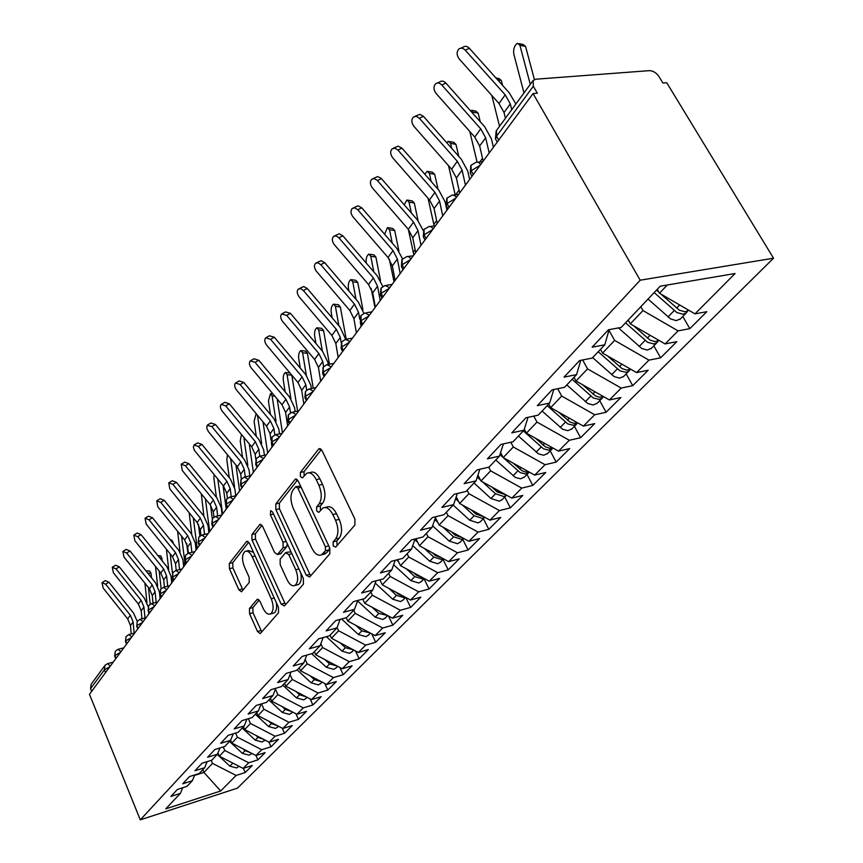 <?xml version="1.0" encoding="UTF-8"?>
<svg xmlns="http://www.w3.org/2000/svg" width="863" height="863" viewBox="0 0 863 863"><rect width="100%" height="100%" fill="white"/><g stroke="black" fill="none" stroke-linecap="round" stroke-linejoin="round"><path stroke-width="1.29" d="M333.183 545.901L335.664 547.142L354.898 525.06L354.898 519.073L322.082 450.691L319.062 448.738L318.544 449.192L300.378 472.46L300.421 476.527L302.471 477.897L306.689 473.291C310.097 471.899 313.269 474.014 316.225 479.634L318.879 485.222C321.985 492.902 322.028 499.159 319.008 503.981L316.645 506.872L316.667 510.95L318.792 512.374L322.967 507.973C326.484 506.549 329.763 508.739 332.816 514.542L335.524 520.227C338.674 528.016 338.695 534.273 335.588 539.008L333.161 541.824L333.183 545.901M325.146 507.466L326.635 507.12C330.151 505.707 333.442 507.886 336.505 513.679L339.202 519.353C342.352 527.131 342.374 533.388 339.267 538.113L336.818 540.928L337.099 545.492M321.36 449.547L304.024 471.673L304.154 475.901M308.943 472.805L310.356 472.503C313.765 471.101 316.948 473.215 319.893 478.825L322.557 484.402C325.664 492.072 325.707 498.329 322.676 503.151L320.302 506.031L320.497 510.432M249.45 608.469L249.558 613.722L257.508 631.511L260.248 633.615L278.533 612.73L278.447 607.336L249.396 543.302L246.732 541.338L229.321 563.474L229.45 568.717L238.868 589.807L241.5 591.813L249.213 582.503L249.105 577.185L244.337 566.603C241.705 559.407 241.953 554.348 245.07 551.425C247.573 550.443 249.957 552.212 252.212 556.732L271.273 598.793C273.938 606.02 273.7 611.058 270.572 613.927C267.951 614.92 265.47 613.054 263.139 608.35L259.979 601.338L257.25 599.278L249.45 608.469L252.902 607.563L252.999 612.806L261.791 631.943M533.064 93.571L640.184 280.205L140.291 819.85L89.472 694.316L533.064 93.571L537.336 93.226L533.312 86.224L496.559 136.225L498.717 140.076M306.257 575.233L309.644 577.013L329.817 553.852L329.785 548.07L298.231 481.079L295.329 479.127L275.772 503.97L275.858 509.591L306.257 575.233L309.849 574.316L310.756 575.729M303.42 584.165L284.402 605.988L281.187 604.176L251.996 539.99L251.888 534.564L259.914 524.456L262.643 526.419L274.596 552.493L277.411 554.521L283.107 547.725L283.032 542.158L270.41 514.812L270.658 510.648L272.6 512.018L303.366 578.566L303.42 584.165M640.184 280.205L773.528 258.21L237.465 788.124L140.291 819.85M682.795 316.484L689.839 328.641L706.819 311.694L694.974 313.873L735.071 273.528L660.238 286.182L621.22 327.422L608.458 329.763L592.115 347.196L604.79 344.79L592.201 358.091L579.602 360.551L564.046 377.131L576.56 374.628L564.564 387.304L552.115 389.849L537.304 405.653L549.655 403.064L538.21 415.157L525.923 417.778L511.791 432.859L523.981 430.195L513.064 441.748L500.939 444.434L487.433 458.836L499.472 456.106L489.03 467.142L477.056 469.904L464.143 483.668L476.031 480.885L466.042 491.446L454.229 494.251L441.867 507.433L453.604 504.596L444.035 514.704L432.374 517.563L420.54 530.184L432.115 527.304L422.946 536.991L411.435 539.893L400.087 551.996L411.522 549.073L402.719 558.372L391.349 561.306L380.464 572.913L391.759 569.968L383.312 578.9L372.082 581.856L361.629 593.01L372.773 590.033L364.65 598.609L353.571 601.597L343.517 612.32L354.52 609.321L346.721 617.574L335.772 620.583L326.106 630.896L336.969 627.876L329.461 635.815L318.652 638.836L309.342 648.771L320.076 645.729L312.838 653.377L302.169 656.419L293.204 665.988L303.798 662.935L296.829 670.303L286.289 673.356L277.649 682.579L288.113 679.515L281.392 686.624L270.971 689.688L262.643 698.577L272.978 695.513L266.484 702.374L256.203 705.438L248.156 714.025L258.371 710.95L252.104 717.574L241.942 720.648L234.175 728.933L244.261 725.869L238.21 732.266L228.166 735.341L220.658 743.345L230.626 740.281L224.779 746.463L214.855 749.537L207.595 757.283L217.444 754.208L211.78 760.195L201.985 763.27L194.952 770.767L204.693 767.692L199.213 773.485L189.526 776.549L182.719 783.809L192.341 780.745L187.034 786.355L177.465 789.418L170.874 796.441L180.389 793.377L182.708 787.736M689.839 328.641L678.07 330.874L665.093 343.927L630.335 323.862L628.188 320.054M653.82 345.858L660.627 357.811L676.819 341.651L665.093 343.927M660.627 357.811L648.976 360.141L636.603 372.589L602.557 353.096L600.475 349.353M626.16 373.895L632.73 385.664L648.189 370.227L636.603 372.589M632.73 385.664L621.209 388.07L609.397 399.957L576.031 381.004L574.014 377.314M599.72 400.691L606.074 412.266L620.853 397.519L609.397 399.957M606.074 412.266L594.693 414.758L583.388 426.117L550.68 407.66L548.728 404.035M574.434 426.333L580.583 437.724L594.726 423.604L583.388 426.117M580.583 437.724L569.321 440.27L558.512 451.155L526.43 433.172L524.305 429.159M550.216 450.874L556.171 462.093L569.709 448.566L558.512 451.155M556.171 462.093L545.038 464.704L534.682 475.114L503.205 457.595L500.605 452.59M527.002 474.402L532.784 485.438L545.761 472.482L534.682 475.114M532.784 485.438L521.781 488.102L511.845 498.091L480.961 481.004L477.94 475.114M504.736 496.98L510.346 507.843L522.795 495.416L511.845 498.091M510.346 507.843L499.461 510.551L489.936 520.13L459.612 503.463L456.236 496.775M483.366 518.652L488.803 529.343L500.756 517.412L489.936 520.13M488.803 529.343L478.048 532.093L468.9 541.295L439.116 525.028L435.437 517.638M462.816 539.472L468.102 550.011L479.591 538.544L468.9 541.295M468.102 550.011L457.476 552.784L448.674 561.64L419.418 545.74L415.988 538.749M443.064 559.494L448.21 569.871L459.256 558.846L448.674 561.64M448.21 569.871L437.692 572.687L429.235 581.198L400.486 565.653L397.595 559.699M424.057 578.76L429.051 588.998L439.688 578.383L429.235 581.198M429.051 588.998L418.674 591.824L410.518 600.022L382.266 584.823L379.86 579.807M405.837 597.498L410.615 607.401L420.853 597.174L410.518 600.022M410.615 607.401L400.346 610.26L392.503 618.156L364.715 603.291L362.74 599.127M388.479 615.999L392.848 625.146L402.719 615.287L392.503 618.156M392.848 625.146L382.697 628.016L375.125 635.621L347.8 621.08L346.225 617.703M371.726 633.82L375.707 642.255L385.232 632.752L375.125 635.621M375.707 642.255L365.675 645.136L358.372 652.482L331.489 638.232L330.076 635.168M355.545 650.982L359.17 658.76L368.361 649.591L358.372 652.482M359.17 658.76L349.256 661.651L342.212 668.739L315.75 654.79L314.369 651.759M339.903 667.52L343.204 674.693L352.082 665.837L342.212 668.739M343.204 674.693L333.398 677.606L326.602 684.445L300.561 670.778L299.202 667.789M324.768 683.485L327.789 690.098L336.354 681.533L326.602 684.445M327.789 690.098L318.091 693.011L311.511 699.623L285.88 686.214L284.553 683.269M310.13 698.901L312.87 704.974L321.165 696.7L311.511 699.623M312.87 704.974L303.291 707.897L296.926 714.294L271.683 701.144L270.399 698.243M295.955 713.787L298.458 719.375L306.473 711.371L296.926 714.294M298.458 719.375L288.976 722.299L282.816 728.48L257.951 715.589L256.699 712.719M282.223 728.178L284.499 733.313L292.255 725.556L282.816 728.48M284.499 733.313L275.124 736.236L269.17 742.223L244.671 729.569L243.442 726.732M268.922 742.094L270.982 746.797L278.501 739.3L269.17 742.223M270.982 746.797L261.716 749.72L255.944 755.524L231.802 743.097L230.604 740.303M255.998 755.503L257.897 759.872L265.178 752.601L255.944 755.524M257.897 759.872L248.717 762.784L243.129 768.404L219.342 756.204L217.951 752.957M243.398 768.329L245.211 772.536L252.266 765.492L243.129 768.404M245.211 772.536L236.128 775.449L220.691 790.983L165.739 808.868L180.389 793.377M192.341 780.745L194.725 774.909M202.794 769.699L203.938 772.407L212.525 763.377L211.252 760.368M236.128 775.449L212.525 763.377M194.531 775.384L203.938 772.407L220.691 790.983M204.693 767.692L207.142 761.651M219.342 756.204L224.779 750.486L223.247 746.937M248.717 762.784L224.779 750.486M217.444 754.208L219.957 747.962M231.802 743.097L237.411 737.196L235.621 733.054M261.716 749.72L237.411 737.196M230.626 740.281L233.215 733.798M244.671 729.569L250.464 723.474L248.382 718.706M275.124 736.236L250.464 723.474M244.261 725.869L246.915 719.149M257.951 715.589L263.938 709.289L261.543 703.852M288.976 722.299L263.938 709.289M258.371 710.95L261.101 703.981M271.683 701.144L277.864 694.639L275.437 689.17M303.291 707.897L277.864 694.639M272.978 695.513L275.782 688.275M285.88 686.214L292.277 679.483L290.033 674.51M318.091 693.011L292.277 679.483M288.113 679.515L291.004 671.997M300.561 670.778L307.174 663.809L305.157 659.364M333.398 677.606L307.174 663.809M303.798 662.935L306.775 655.103M315.75 654.79L322.611 647.574L320.831 643.712M349.256 661.651L322.611 647.574M320.076 645.729L323.129 637.584M331.489 638.232L338.598 630.756L337.099 627.541M365.675 645.136L338.598 630.756M336.969 627.876L340.119 619.386M347.8 621.08L355.168 613.334L353.69 610.195M382.697 628.016L355.168 613.334M354.52 609.321L357.757 600.475M364.715 603.291L372.352 595.254L370.842 592.072M400.346 610.26L372.352 595.254M372.773 590.033L376.095 580.799M382.266 584.823L390.195 576.484L388.641 573.259M418.674 591.824L390.195 576.484M391.759 569.968L395.178 560.314M400.486 565.653L408.728 556.991L407.131 553.712M437.692 572.687L408.728 556.991M411.522 549.073L415.049 538.987M419.418 545.74L427.994 536.721L426.344 533.399M457.476 552.784L427.994 536.721M432.115 527.304L435.739 516.732M439.116 525.028L448.026 515.643L446.344 512.266M478.048 532.093L448.026 515.643M453.604 504.596L457.336 493.517M459.612 503.463L468.889 493.701L467.153 490.27M499.461 510.551L468.889 493.701M476.031 480.885L479.86 469.256M480.961 481.004L490.637 470.831L488.76 467.207M521.781 488.102L490.637 470.831M499.472 456.106L503.409 443.895M499.947 454.618L503.205 457.584L513.302 446.98L510.82 442.244M545.038 464.704L513.302 446.98M523.981 430.195L528.027 417.336M526.43 433.172L536.969 422.083L533.787 416.106M569.321 440.27L536.969 422.083M549.655 403.064L553.787 389.504M550.68 407.66L561.694 396.074L557.703 388.706M594.693 414.758L561.694 396.074M576.56 374.628L580.788 360.313M576.031 381.004L587.552 368.879L582.644 359.957M621.209 388.07L587.552 368.879M604.79 344.79L609.116 329.644M602.557 353.096L614.618 340.4L608.944 330.259M648.976 360.141L614.618 340.4M533.312 86.224L533.161 80.399L535.934 79.191L649.332 70.647C653.064 70.755 656.247 72.675 658.868 76.408L662.903 83.031L666.732 82.729L773.528 258.21M630.335 323.862L642.989 310.561L640.799 306.721M678.07 330.874L642.989 310.561M91.64 691.382L90.55 688.674L91.154 684.251L104.65 665.805M694.974 313.873L659.483 293.215L657.25 289.342M659.483 293.215L667.304 284.984M473.258 174.563L471.176 170.766L471.036 165.243L476.559 162.05L478.577 162.417L480.723 164.455M449.105 207.282L447.088 203.539L447.002 198.08L452.352 194.973L454.693 195.588L456.398 197.4M426.042 238.501L424.1 234.822L424.057 229.418L429.256 226.397L431.511 227.045L433.172 228.857M404.013 268.35L402.126 264.725L402.126 259.385L407.174 256.44L409.008 256.872L410.982 258.911M382.935 296.894L381.101 293.323L381.144 288.048L385.049 285.48L389.752 287.659M362.751 324.229L360.971 320.712L361.058 315.491L364.855 312.989L369.418 315.189M343.398 350.432L341.683 346.958L341.802 341.802L345.513 339.342L349.936 341.575M324.844 375.556L323.183 372.136L323.323 367.034L326.948 364.628L331.252 366.883M307.034 399.677L305.416 396.311L305.588 391.273L309.137 388.9L313.312 391.187M289.914 422.859L288.339 419.547L288.544 414.564L292.007 412.234L296.074 414.531M273.463 445.146L271.921 441.878L272.147 436.958L275.545 434.661L279.493 436.98M257.616 466.603L256.128 463.377L256.365 458.512L259.698 456.257L263.539 458.587M242.374 487.261L240.917 484.078L241.176 479.267L244.445 477.045L248.177 479.386M227.67 507.164L226.246 504.024L226.527 499.278L229.731 497.088L233.377 499.44M213.495 526.354L212.115 523.269L212.406 518.566L215.556 516.408L219.094 518.771M199.817 544.877L198.468 541.835L198.781 537.185L201.866 535.06L205.318 537.433M186.613 562.762L185.297 559.753L185.621 555.168L188.652 553.064L192.018 555.438M173.851 580.044L172.568 577.077L172.902 572.547L175.89 570.465L179.17 572.849M161.521 596.754L160.259 593.82L160.604 589.343L163.538 587.293L166.753 589.666M149.59 612.903L148.36 610.012L148.716 605.589L151.608 603.561L154.736 605.945M138.048 628.544L136.839 625.686L137.206 621.317L140.043 619.31L143.107 621.694M126.861 643.679L125.685 640.864L126.063 636.538L128.857 634.564L131.845 636.937M116.03 658.35L114.876 655.567L115.264 651.295L118.015 649.332L120.939 651.716M297.541 479.957L279.353 503.172L279.429 508.771L309.849 574.316M325.416 550.788L325.394 546.743L297.8 488.07L295.761 486.689L293.042 490.022C290.195 494.758 290.27 500.864 293.258 508.318L311.856 548.113C314.844 553.927 318.091 556.15 321.575 554.79L325.416 550.788L329.062 549.882L329.515 547.487M300.604 486.117L296.236 486.592M323.247 554.37L326.548 552.784L322.913 553.69M329.062 549.882L326.548 552.784M261.996 525.319L255.394 533.744L255.502 539.159L285.577 604.65M280.41 553.787L286.667 546.862L287.271 543.755M287.152 579.871C289.569 584.65 292.158 586.516 294.919 585.459C298.253 582.428 298.533 577.185 295.761 569.753L288.727 554.499L285.448 552.795L280.13 559.224L280.216 564.736L287.152 579.871M297.045 584.909L298.469 584.542C301.111 582.601 301.845 578.685 300.68 572.773M291.025 551.878L286.419 552.32M259.202 600.055L252.902 607.563M272.794 613.345L274.067 613C276.408 611.338 277.131 607.822 276.246 602.46M253.485 552.331L248.555 550.583L246.451 551.09M248.76 542.212L232.762 562.633L232.881 567.876L243.01 590.109M660.864 294.024L679.267 310.119L684.92 311.823L688.89 310.335M654.165 292.589L676.872 312.557L683.162 314.24L686.161 313.075L687.423 311.338M680.465 318.846L676.247 320.626L670.627 318.943L648.048 299.062M519.084 43.635L523.032 44.477L525.578 46.44L519.904 45.232L517.369 43.269C514.434 45.48 513.237 49.029 513.765 53.916L523.981 92.934M656.516 290.108L658.954 292.298M534.402 79.536L525.578 46.44M519.904 45.232L530.27 84.347M465.222 50.162C463.01 47.95 460.874 47.584 458.825 49.051C456.441 51.942 456.592 55.264 459.256 59.018L498.976 103.474L505.2 94.833L465.222 50.162L469.375 48.306L509.289 92.87L515.88 104.013M460.81 48.177L462.989 47.217C465.038 45.739 467.163 46.106 469.375 48.306M511.727 109.677L510.303 103.905L505.2 94.833M505.438 118.274L504.035 112.514L498.976 103.474M633.679 325.793L649.979 340.033L654.877 341.651L659.127 340.475M625.546 322.848L647.692 342.363L653.874 343.959L656.862 342.773L658.091 341.122M651.457 348.253L647.272 350.065L641.738 348.447L618.491 327.918M495.901 77.918L498.879 78.522L501.349 80.529L497.541 79.752M627.789 320.475L629.084 321.651M502.579 85.383L501.349 80.529M491.834 95.491L499.548 126.322M607.595 355.988L622.04 368.577L626.851 370.13L630.691 369.202M598.232 351.716L619.861 370.81L625.945 372.32L628.9 371.122L630.098 369.547M623.755 376.333L619.612 378.156L614.176 376.613L592.654 357.606M471.77 110.324L475.783 111.1L478.167 113.129L472.665 112.071L469.979 110.194M480.27 121.769L478.167 113.129M472.665 112.071L473.043 113.646M469.774 131.456L477.077 162.017M582.557 384.715L595.351 395.847L599.429 397.271L603.507 396.613M572.147 379.289L593.269 397.972L599.256 399.418L602.18 398.199L603.356 396.7M597.293 403.161L593.183 404.995L587.832 403.528L566.818 384.92M449.634 141.554L453.668 142.287L455.966 144.358L450.551 143.366L448.264 141.305L446.721 142.719M458.76 156.365L455.966 144.358M450.551 143.366L451.716 148.371M448.523 165.664L455.2 194.865M558.512 412.083L569.839 421.91L573.841 423.291L577.498 422.794M547.207 405.653L567.843 423.949L573.733 425.319L577.649 422.881M571.975 428.814L567.908 430.669L562.644 429.256L542.104 411.047M428.415 171.489L432.471 172.19L434.693 174.283L429.364 173.355L427.153 171.262L424.855 174.25M438.048 189.31L434.693 174.283M429.364 173.355L431.155 181.435M428.048 198.242L434.175 225.966M441.78 84.984C439.612 82.805 437.541 82.417 435.567 83.83C433.312 86.58 433.485 89.784 436.085 93.441L474.769 137.088L480.713 128.824L441.78 84.984L445.891 83.096L484.758 126.829L491.425 138.889L493.409 147.271M437.358 83.01L439.688 81.953C441.662 80.539 443.733 80.917 445.891 83.096M489.202 152.967L485.653 137.767L480.713 128.824M483.161 161.144L479.655 145.987L474.769 137.088M419.375 118.263L416.279 116.332L413.345 117.055C411.198 119.687 411.392 122.783 413.927 126.354L451.64 169.202L457.325 161.305L419.375 118.263L423.453 116.343L461.338 159.277L467.778 171.154L469.645 179.45M414.963 116.3L419.893 114.348L423.453 116.343M465.448 185.146L462.093 170.119L457.325 161.305M459.677 192.967L456.365 177.972L451.64 169.202M397.94 150.086L394.92 148.166L392.082 148.846C390.044 151.359 390.259 154.358 392.73 157.832L429.515 199.914L434.952 192.363L397.94 150.086L401.975 148.145L438.922 190.313L445.168 202.018L446.926 210.227M393.55 148.145L398.07 146.149L401.975 148.145M442.73 215.901L439.569 201.047L434.952 192.363M437.207 223.388L434.089 208.566L429.515 199.914M420.993 245.34L418.016 230.648L413.539 222.093L377.045 180.162L374.035 178.587L371.726 179.277C369.785 181.694 370.022 184.596 372.428 187.983L408.328 229.331L413.873 254.984M373.053 178.63L377.606 176.602L381.036 178.188L417.476 220.022L423.323 230.68M415.707 252.503L412.762 237.854L408.328 229.331L413.539 222.093M535.405 438.199L545.416 446.861L549.353 448.188L552.59 447.832M523.323 430.896L543.507 448.814L548.706 450.173L552.956 448.037M547.746 453.388L543.701 455.254L538.534 453.895L518.436 436.063M408.08 200.194L412.136 200.863L414.294 202.988L409.04 202.125L406.905 200L404.175 204.747M418.08 220.745L414.294 202.988M409.04 202.125L411.338 212.967M357.757 209.774L354.876 207.875L352.223 208.458C350.367 210.766 350.626 213.582 352.978 216.893L388.026 257.519L393.021 250.583L357.757 209.774L361.716 207.778L396.915 248.49L402.557 258.878M353.42 207.843L357.994 205.793L361.716 207.778M400.173 273.539L397.358 259.019L393.021 250.583M395.103 280.41L392.331 265.923L388.026 257.519M513.194 463.151L522.029 470.756L525.254 471.942L528.717 471.802M503.237 457.617L520.195 472.622L525.308 473.938L529.278 472.115M524.521 476.926L520.518 478.803L515.427 477.498L495.772 460.022M388.544 227.767L392.622 228.404L394.704 230.54L389.526 229.731L387.455 227.595L384.618 234.261M398.9 251.047L394.704 230.54M389.526 229.731L392.234 243.075M389.332 259.202L394.057 281.823M491.824 487.012L497.271 491.996L505.815 494.758M482.395 481.802L495.524 493.787L504.024 496.549L506.549 495.168M502.234 499.515L499.429 501.22L490.95 498.48L474.024 483.01M369.785 254.261L373.862 254.865L375.88 257.023L370.777 256.268L368.781 254.11C366.71 255.685 365.858 258.566 366.203 262.74L366.268 263.075M477.271 477.12L480.454 480.033M380.486 280.497L375.88 257.023M370.777 256.268L373.819 271.856M371.144 288.371L375.027 307.595M462.32 504.952L474.111 515.74L482.482 518.415L484.726 517.271L480.292 521.759L478.059 522.892L469.72 520.238L453.151 505.071M480.853 521.198L480.292 521.759M351.748 279.731L355.826 280.313L357.778 282.481L352.751 281.78L350.81 279.601C348.846 281.111 348.026 283.916 348.35 288.005L348.911 291.047M455.567 498.771L458.674 501.619M471.252 509.86L475.793 514.024L483.819 516.775M362.945 309.871L357.778 282.481M352.751 281.78L356.041 299.396M338.9 237.8L336.085 235.901L333.506 236.44C331.748 238.652 332.007 241.381 334.305 244.617L368.544 284.553L373.345 277.897L338.9 237.8L342.816 235.782L377.196 275.793L382.794 286.494M334.607 235.879L339.181 233.787L342.816 235.782M380.216 300.572L377.552 286.214L373.345 277.897M375.351 307.163L372.73 292.837L368.544 284.553M320.788 264.693L318.037 262.816L315.534 263.301C313.852 265.437 314.132 268.08 316.376 271.252L349.849 310.518L354.456 304.121L320.788 264.693L324.661 262.665L358.274 301.996L363.852 313.323M316.538 262.784L321.112 260.68L324.661 262.665M361.058 326.516L360.292 322.19M359.763 319.213L358.544 312.32L354.456 304.121M356.397 332.838L353.906 318.684L349.849 310.518M303.398 290.529L300.702 288.663L298.274 289.116C296.667 291.165 296.958 293.744 299.148 296.84L331.888 335.448L336.311 329.31L303.398 290.529L307.228 288.49L340.087 327.185L345.664 339.267M299.191 288.63L303.754 286.516L307.228 288.49M341.198 342.805L340.281 337.401L336.311 329.31M338.177 357.498L335.836 343.506L331.888 335.448M442.967 527.131L453.55 536.829L461.781 539.418L463.744 538.48M460.303 542.018L457.541 543.722L449.332 541.155L432.622 525.826M334.402 304.251L338.469 304.801L340.356 306.991L335.405 306.333L333.528 304.132C331.651 305.588 330.863 308.318 331.165 312.32L332.147 317.832M434.758 519.602L437.811 522.395M451.435 531.759L455.168 535.168L462.687 537.908M346.182 339.094L340.356 306.991M335.405 306.333L338.9 325.772M286.667 315.383L281.672 313.949C280.141 315.912 280.443 318.415 282.579 321.446L314.607 359.44L318.868 353.528L286.667 315.383L290.453 313.334L322.611 351.392L327.832 362.147L328.199 364.369M282.514 313.496L285.47 311.899L290.453 313.334M323.582 366.721L322.73 361.5L318.868 353.528M320.669 381.209L318.447 367.379L314.607 359.44M424.294 548.383L433.787 557.099L441.888 559.602L443.571 558.857M440.54 562.05L437.811 563.744L429.731 561.252L412.719 545.632M317.692 327.864L321.759 328.382L323.582 330.583L318.695 329.968L316.883 327.767C315.081 329.148 314.326 331.813 314.617 335.739L315.944 343.506M414.801 539.666L417.789 542.406M432.352 552.762L435.34 555.502L442.363 558.21M329.439 364.186L323.582 330.583M318.695 329.968L322.341 351.079M270.561 339.299L265.696 337.832C264.229 339.731 264.542 342.169 266.635 345.135L297.983 382.514L302.082 376.829L270.561 339.299L274.315 337.239L305.793 374.682L310.874 385.297L311.381 388.49M266.473 337.411L269.45 335.783L274.315 337.239M306.699 390.13L305.847 384.693L302.082 376.829M303.83 404.024L301.726 390.346L297.983 382.514M406.279 568.793L414.769 576.603L422.751 579.03L424.143 578.447M421.532 581.328L418.825 583.01L410.864 580.594L393.614 564.726M301.597 350.626L305.642 351.112L307.411 353.323L302.6 352.751L300.842 350.529C299.116 351.867 298.393 354.466 298.663 358.318L300.281 368.134M396.656 559.936L398.566 561.694M413.949 572.935L416.268 575.06L422.794 577.714M313.247 388.145L307.411 353.323M302.6 352.751L306.354 375.383M255.06 362.32L250.313 360.842C248.9 362.676 249.224 365.038 251.273 367.951L281.985 404.736L285.923 399.256L255.06 362.32L258.771 360.259L289.59 397.109L294.542 407.584L295.157 411.619M251.025 360.443L254.024 358.781L258.771 360.259M290.464 412.87L289.59 407.012L285.923 399.256M287.616 425.977L285.621 412.471L281.985 404.736M388.879 588.383L396.462 595.373L404.316 597.725L405.448 597.293M403.226 599.882L400.54 601.565L392.708 599.224L375.254 583.14M291.802 375.146L287.077 374.715L285.373 372.492C283.722 373.776 283.021 376.311 283.28 380.087L285.135 391.78M396.193 592.32L397.908 593.895L403.938 596.484M297.616 411.155L291.823 375.254M287.077 374.715L290.939 398.868M240.119 384.51L235.491 383.01C234.143 384.779 234.466 387.088 236.473 389.936L266.559 426.149L270.356 420.874L240.119 384.51L243.798 382.438L273.992 418.728L278.814 429.051L279.515 433.873M236.149 382.643L239.159 380.95L243.798 382.438M274.844 434.898L273.927 428.523L270.356 420.874M271.996 447.142L271.381 442.784M271.004 440.119L270.097 433.776L266.559 426.149M372.082 607.228L378.825 613.453L387.422 615.438M385.578 617.768L382.924 619.44L375.211 617.164L357.595 600.918M274.866 396.214L272.104 395.912L270.443 393.679L268.436 401.101L270.475 414.51M379.051 610.961L385.75 614.542M282.46 432.967L277.185 398.986M272.104 395.912L276.052 421.608M225.718 405.912L221.187 404.391C219.892 406.095 220.227 408.35 222.201 411.144L251.683 446.807L255.351 441.705L225.718 405.912L229.353 403.841L258.943 439.558L263.647 449.752L264.412 455.276M221.802 404.046L224.822 402.331L229.353 403.841M259.785 456.214L258.824 449.267L255.351 441.705M256.926 467.53L256.85 466.937M255.826 459.429L255.135 454.326L251.683 446.807M355.836 625.362L361.824 630.885L370.033 632.913M368.566 635.006L365.934 636.678L358.339 634.467L341.575 618.987M258.512 416.473L257.638 416.387L257.228 414.93M256.613 414.186L256.031 414.132L254.1 421.392L256.3 436.365M362.503 628.9L368.188 631.932M267.659 452.999L263.01 421.878M257.638 416.387L261.683 443.69M211.813 426.559L207.142 425.297L206.807 428.447L208.415 431.608L237.325 466.732L240.863 461.813L211.813 426.559L215.416 424.488L244.423 459.666L249.008 469.72L249.828 475.901M207.951 424.704L210.982 422.967L215.416 424.488M245.265 476.851L244.261 469.267L240.863 461.813M241.338 479.062L240.701 474.165L237.325 466.732M340.141 642.816L345.427 647.703L353.258 649.763M352.158 651.651L349.537 653.313L342.05 651.166L326.397 636.667M241.457 434.434L240.248 440.993L242.568 457.422M346.505 646.193L351.209 648.674M253.377 472.352L249.278 443.895M243.83 437.304L247.821 465.308M198.393 446.495L194.067 444.952L193.366 447.239L194.434 450.41L223.463 485.966L226.883 481.22L198.393 446.495L201.953 444.423L230.41 479.084L234.887 489.008L235.75 495.761M194.596 444.65L197.627 442.892L201.953 444.423M231.23 496.754L230.194 488.577L226.883 481.22M227.39 498.35L226.764 493.302L223.463 485.966M324.952 659.634L329.59 663.938L337.066 666.031M336.311 667.714L333.722 669.375L326.343 667.282L311.694 653.712M227.411 454.682L226.85 459.947L229.267 477.692M331.058 662.86L334.747 664.801M239.569 491.047L235.955 465.071M230.615 458.566L234.542 487.164M235.621 494.79L235.847 495.74M185.426 465.75L181.198 464.197L182.255 470.464L210.076 504.553L213.388 499.968L185.426 465.75L188.943 463.679L216.861 497.832L221.241 507.627L222.104 514.704M181.683 463.916L184.714 462.137L188.943 463.679M217.67 515.934L216.613 507.228L213.388 499.968M213.938 517.142L213.29 511.802L210.076 504.553M320.993 683.237L318.425 684.888L311.155 682.849L297.206 669.904M214.056 474.488L213.895 478.285L216.386 497.239M310.249 675.858L314.305 679.623L321.414 681.727M316.268 679.03L318.706 680.303M226.214 509.127L223.053 485.459M217.8 479.051L222.589 514.046M172.891 484.37L168.76 482.805L169.828 488.933L197.131 522.525L200.335 518.091L172.891 484.37L176.376 482.309L203.776 515.955L208.048 525.632L208.868 532.622M169.213 482.546L172.233 480.745L176.376 482.309M204.553 534.434L203.485 525.265L200.335 518.091M200.939 535.416L200.27 529.677L197.131 522.525M306.192 698.243L303.657 699.882L296.484 697.897L282.773 685.157M201.306 493.819L203.895 516.106M296.009 691.522L299.526 694.78L306.279 696.883M212.287 518.749L210.529 505.135M205.362 498.782L209.698 531.5M160.766 502.385L156.721 500.81L157.8 506.786L184.617 539.904L187.703 535.621L160.766 502.385L164.218 500.313L191.122 533.485L195.286 543.043L196.074 549.958M157.142 500.562L160.162 498.749L164.218 500.313M191.866 552.309L190.788 542.698L187.703 535.621M188.371 553.161L187.681 546.969L184.617 539.904M291.877 712.752L289.364 714.381L282.287 712.45L268.814 699.915M189.159 512.719L191.791 534.37M282.223 706.635L285.232 709.429L291.64 711.544M199.871 536.074L198.404 524.348M193.301 517.811L197.217 548.404M149.04 519.806L145.07 518.231L146.16 524.078L172.503 556.732L175.491 552.579L149.04 519.806L152.449 517.746L178.868 550.454L182.945 559.882L183.69 566.721M145.469 517.994L148.479 516.182L152.449 517.746M179.58 569.58L178.512 559.569L175.491 552.579M176.203 570.346L175.502 563.701L172.503 556.732M278.026 726.797L275.534 728.415L268.555 726.538L255.308 714.197M183.28 523.798L184.499 525.33M268.857 721.241L271.403 723.615L277.476 725.707M187.897 553.345L186.699 543.312M181.586 536.171L185.135 564.769M177.605 531.252L180.065 552.083M137.681 536.678L133.797 535.103L134.898 540.821L160.766 573.01L163.668 568.987L137.681 536.678L141.047 534.629L167.012 566.872L171.003 576.193L171.705 582.957M134.164 534.877L137.163 533.054L141.047 534.629M167.692 586.268L166.613 575.901L163.668 568.987M164.434 587.067L163.7 579.904L160.766 573.01M264.607 740.389L262.136 742.007L255.265 740.163L242.223 728.016M170.378 539.947L171.769 540.044L173.075 542.309L172.244 542.255M255.901 735.362L258.015 737.336L263.754 739.418M173.204 543.442L173.075 542.309M170.216 553.895L172.449 573.312M166.397 549.159L168.684 569.31M126.667 553.032L122.87 551.446L123.97 557.034L149.407 588.793L152.212 584.898L126.667 553.032L130.011 550.982L155.523 582.784L159.428 591.986L160.097 598.674M123.215 551.23L126.203 549.397L130.011 550.982M156.16 602.417L155.103 591.716L152.212 584.898M153.021 603.205L152.276 595.589L149.407 588.793M251.618 753.561L249.17 755.168L242.384 753.377L229.558 741.414M157.951 555.632L160.604 555.794L161.877 558.059L159.806 557.93M243.334 749.03L245.049 750.637L250.453 752.698M162.19 560.896L161.877 558.059M159.18 571.036L161.133 588.728M155.502 566.462L157.659 586.085M116.009 568.879L112.276 567.282L113.387 572.762L138.393 604.089L141.111 600.303L116.009 568.879L119.31 566.829L144.391 598.21L148.134 606.646M112.6 567.088L115.577 565.243L119.31 566.829M144.984 618.048L143.938 607.045L141.111 600.303M141.953 618.825L141.198 610.799L138.393 604.089M148.663 612.04L148.846 613.917M239.019 766.333L236.602 767.93L229.903 766.171L217.282 754.391M146.009 570.853L149.774 571.079L151.014 573.345L147.789 573.151M146.581 571.651L145.923 570.821M231.133 762.256L237.562 765.546M151.489 577.768L151.014 573.345M148.447 587.595L150.216 604.186M144.919 583.183L146.958 602.482M105.664 584.24L102.007 582.644L103.129 588.005L127.702 618.911L130.345 615.254L105.664 584.24L108.932 582.201L133.592 613.162L137.228 621.284L136.721 626.657M102.309 582.46L105.275 580.616L108.932 582.201M134.143 633.183L133.118 621.91L130.345 615.254M131.219 633.949L130.464 625.556L127.702 618.911M532.751 80.96L496.516 130.464L496.559 136.225L495.459 138.889L496.344 140.475M105.534 672.568L104.412 669.817L90.55 688.674M109.903 666.657L104.412 669.817L105.006 665.319L107.508 663.658L110.367 666.031M480.184 165.189L471.176 170.766L470.281 173.075L471.069 174.531M455.858 198.134L447.088 203.539L446.257 205.685L446.969 207.012M432.633 229.58L424.1 234.822L423.334 236.829L423.97 238.048M410.443 259.634L402.126 264.725L401.414 266.591L401.985 267.703M389.213 288.382L381.101 293.323L380.443 295.07L380.961 296.095M368.889 315.912L360.971 320.712L360.831 323.28M349.407 342.298L341.683 346.958L341.543 349.353M330.723 367.595L323.183 372.136L323.032 374.369M312.784 391.888L305.416 396.311L305.265 398.393M295.545 415.232L288.339 419.547L288.199 421.478M278.976 437.681L271.921 441.878L271.78 443.69M263.032 459.278L256.128 463.377L255.987 465.071M247.67 480.076L240.917 484.078L240.766 485.664M232.87 500.119L226.246 504.024L226.117 505.513M218.598 519.45L212.115 523.269L211.974 524.661M204.822 538.102L198.468 541.835L198.339 543.14M191.532 556.106L185.297 559.753L185.167 560.982M178.684 573.507L172.568 577.077L172.438 578.232M166.268 590.324L160.259 593.82L160.14 594.909M154.25 606.592L148.36 610.012L148.242 611.036M142.632 622.331L136.839 625.686L137.713 628.998M131.37 637.584L125.685 640.864L125.577 641.781M120.464 652.352L114.876 655.567L114.768 656.43M339.267 538.113L335.588 539.008M339.202 519.353L335.524 520.227M336.505 513.679L332.816 514.542M320.302 506.031L316.645 506.872M322.676 503.151L319.008 503.981M322.557 484.402L318.879 485.222M319.893 478.825L316.225 479.634M304.024 471.673L300.378 472.46M320.475 448.792L318.544 449.192M336.818 540.928L333.161 541.824M279.429 508.771L275.858 509.591M279.353 503.172L275.772 503.97M296.613 479.159L294.844 479.548M328.771 545.912L325.394 546.743M301.165 487.325L297.8 488.07M284.704 603.248L281.187 604.176M255.502 539.159L251.996 539.99M255.394 533.744L251.888 534.564M261.014 524.467L259.493 524.823M281.36 553.312L277.81 554.175M286.667 546.862L283.107 547.725M286.182 541.403L283.032 542.158M273.56 514.089L270.41 514.812M298.922 568.954L295.761 569.753M291.877 553.722L288.727 554.499M258.177 599.246L256.894 599.58M274.229 598.027L271.273 598.793M255.157 556.009L252.212 556.732M242.309 588.933L238.868 589.807M232.881 567.876L229.45 568.717M232.762 562.633L229.321 563.474M247.767 541.349L246.322 541.684M260.96 630.573L257.508 631.511M252.999 612.806L249.558 613.722M674.165 310.594L667.94 316.98M679.656 304.963L676.56 308.134M504.035 112.514L510.303 103.905M645.06 340.443L639.116 346.538M650.098 335.276L647.336 338.102M617.282 368.933L611.608 374.747M621.91 364.175L619.451 366.699M482.503 158.296L479.806 161.964M590.745 396.139L585.319 401.705M594.995 391.78L592.827 394.013M459.051 190.151L455.61 194.822M565.373 422.158L560.184 427.476M569.278 418.156L567.358 420.119M436.624 220.604L433.787 224.456M479.655 145.987L485.653 137.767M456.365 177.972L462.093 170.119M434.089 208.566L439.569 201.047M381.414 178.598L377.422 180.572M412.762 237.854L418.016 230.648M541.09 447.056L536.117 452.158M544.661 443.388L542.989 445.103M415.157 249.752L413.161 252.46M392.331 265.923L397.358 259.019M517.822 470.918L513.064 475.793M521.101 467.563L519.655 469.041M394.585 277.681L393.377 279.321M495.524 493.787L490.95 498.48M498.512 490.723L497.271 491.996M374.855 304.466L374.38 305.124M474.111 515.74L469.72 520.238M476.851 512.935L475.793 514.024M372.73 292.837L377.552 286.214M353.906 318.684L358.544 312.32M335.836 343.506L340.281 337.401M453.55 536.829L449.332 541.155M456.042 534.273L455.168 535.168M318.447 367.379L322.73 361.5M433.787 557.099L429.731 561.252M436.052 554.78L435.34 555.502M301.726 390.346L305.847 384.693M414.769 576.603L410.864 580.594M416.829 574.488L416.268 575.06M285.621 412.471L289.59 407.012M396.462 595.373L392.708 599.224M270.097 433.776L273.927 428.523M378.825 613.453L375.211 617.164M255.135 454.326L258.824 449.267M361.824 630.885L358.339 634.467M240.701 474.165L244.261 469.267M345.427 647.703L342.05 651.166M226.764 493.302L230.194 488.577M329.59 663.938L326.343 667.282M213.29 511.802L216.613 507.228M314.305 679.623L311.155 682.849M200.27 529.677L203.485 525.265M299.526 694.78L296.484 697.897M209.267 529.321L208.587 530.238M187.681 546.969L190.788 542.698M285.232 709.429L282.287 712.45M196.807 546.247L195.804 547.595M175.502 563.701L178.512 559.569M271.403 723.615L268.555 726.538M184.736 562.633L183.441 564.391M163.7 579.904L166.613 575.901M258.015 737.336L255.265 740.163M172.74 578.922L171.467 580.648M152.276 595.589L155.103 591.716M245.049 750.637L242.384 753.377M160.442 595.621L159.871 596.398M141.198 610.799L143.938 607.045M232.492 763.518L229.903 766.171M130.464 625.556L133.118 621.91M482.795 161.651L477.951 162.168M496.171 130.917L495.459 138.889L497.25 142.082M458.566 194.466L453.56 195.06M472.018 176.246L470.281 173.075L470.81 165.577M435.427 225.804L430.292 226.473M447.951 208.835L446.257 205.685L446.775 198.404M413.301 255.761L408.059 256.494M424.974 239.946L423.334 236.829L423.83 229.752M392.147 284.412L386.807 285.221M403.021 269.688L401.414 266.591L401.899 259.709M371.877 311.856L366.473 312.73M382.007 298.145L380.443 295.07L380.928 288.371M352.46 338.167L346.98 339.094M361.888 325.383L360.356 322.341L360.831 315.815M333.819 363.409L328.307 364.391M342.611 351.511L341.112 348.49L341.575 342.126M315.923 387.649L310.378 388.674M324.1 376.559L322.643 373.571L323.107 367.368M298.727 410.939L293.15 412.007M306.343 400.626L304.909 397.66L305.373 391.597M282.179 433.334L276.591 434.456M289.267 423.744L287.875 420.81L288.318 414.887M266.268 454.898L260.669 456.052M272.848 445.977L271.489 443.075L271.931 437.282M250.928 475.664L245.34 476.851M257.055 467.368L255.718 464.499L256.16 458.836M236.149 495.675L230.561 496.905M241.834 487.983L240.529 485.135L240.96 479.591M221.899 514.984L216.322 516.236M227.163 507.843L225.89 505.028L226.527 499.278M208.145 533.614L202.578 534.898M213.021 527.002L211.769 524.208L212.406 518.566M194.855 551.608L189.321 552.913M199.375 545.481L198.156 542.719L198.781 537.185M182.017 568.987L176.505 570.324M186.192 563.334L184.995 560.594L185.621 555.168M169.612 585.794L164.121 587.153M173.463 580.583L172.287 577.876L172.902 572.547M157.605 602.05L152.136 603.431M161.144 597.261L160 594.575L160.604 589.343M145.987 617.789L140.55 619.181M149.234 613.388L148.112 610.734L148.716 605.589M134.725 633.032L129.331 634.434M123.83 647.8L118.458 649.224M126.548 644.111L125.459 641.511L126.063 636.538M113.258 662.115L107.918 663.55M115.739 658.76L114.671 656.182L115.264 651.295M319.817 448.577L319.062 448.738M295.998 478.976L295.329 479.127M325.2 553.884L321.575 554.79M260.475 524.326L259.914 524.456M280.96 553.658L277.411 554.521M298.469 584.542L294.919 585.459M274.067 613L270.572 613.927M686.161 313.075L679.893 319.429M656.862 342.773L650.885 348.835M628.9 371.122L623.183 376.915M602.18 398.199L596.721 403.733M576.635 424.1L571.414 429.396M552.18 448.889L547.174 453.96M528.749 472.644L523.949 477.498M506.279 495.416L501.673 500.087M463.776 538.501L459.752 542.59M443.647 558.9L439.99 562.611M424.294 578.523L420.982 581.878M405.664 597.412L402.676 600.432M290.022 373.021L286.074 372.568M387.724 615.599L385.038 618.318M272.978 393.949L271.101 393.755M370.432 633.129L368.037 635.556M353.754 650.033L351.619 652.191M337.66 666.344L335.783 668.253M322.115 682.094L320.464 683.766M307.109 697.315L305.675 698.771M292.589 712.029L291.36 713.28M278.544 726.268L277.508 727.315M264.952 740.044L264.1 740.907M251.791 753.388L251.111 754.079"/></g></svg>
